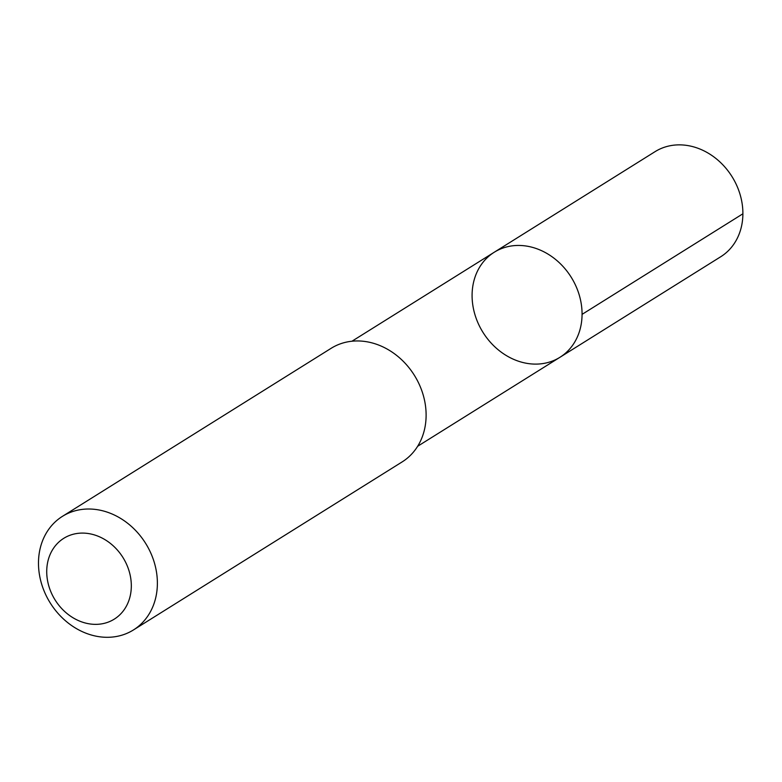 <?xml version="1.0" encoding="UTF-8"?>
<svg xmlns="http://www.w3.org/2000/svg" width="782" height="782" viewBox="0 0 782 782"><rect width="100%" height="100%" fill="white"/><g stroke="black" fill="none" stroke-linecap="round" stroke-linejoin="round"><path stroke-width="1.17" d="M478.858 324.833A61.954 52.013 58 0 1 494.224 252.254A61.954 52.013 58 0 1 571.183 277.199A61.954 52.013 58 0 1 559.922 357.306A61.954 52.013 58 0 1 478.858 324.833M720.75 256.731A61.964 52.023 -122 0 0 736.126 184.141A61.964 52.023 -122 0 0 655.042 151.669L494.224 252.254A61.954 52.013 58 0 1 571.183 277.199A61.954 52.013 58 0 1 559.922 357.306L720.75 256.731M133.448 629.95L402.183 461.888A66.988 56.245 -122 0 0 418.8 383.415A66.988 56.245 -122 0 0 331.148 348.303L62.413 516.364A66.988 56.245 -122 0 0 50.253 602.981A66.988 56.245 -122 0 0 133.448 629.95A66.988 56.245 -122 0 0 150.066 551.476A66.988 56.245 -122 0 0 62.413 516.364M126.117 563.304A47.643 40.009 -122 0 0 52.873 549.247A47.643 40.009 -122 0 0 88.092 623.635A47.643 40.009 -122 0 0 126.117 563.304M582.072 314.364L742.9 213.789M417.656 446.268L559.922 357.306M351.968 341.226L494.224 252.254"/></g></svg>
